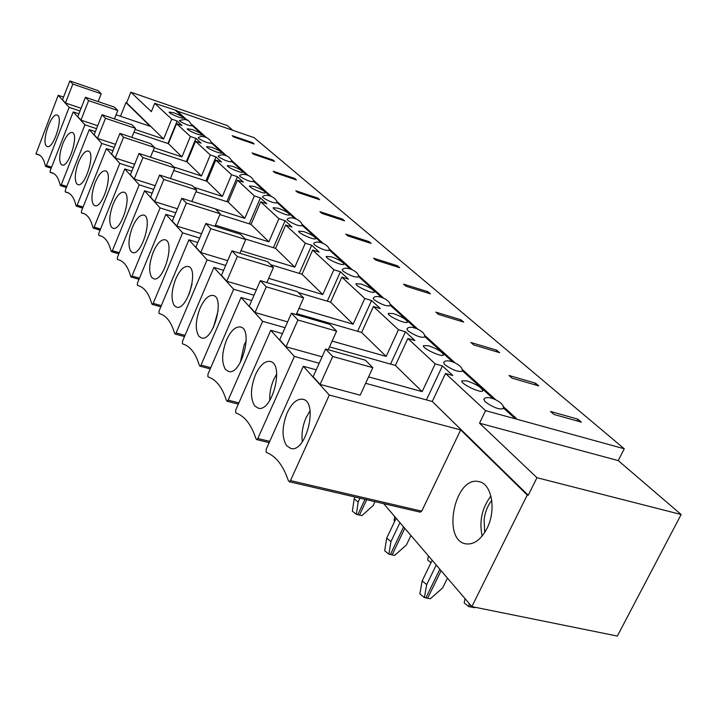 <?xml version="1.0" encoding="UTF-8"?>
<svg xmlns="http://www.w3.org/2000/svg" width="717" height="717" viewBox="0 0 717 717"><rect width="100%" height="100%" fill="white"/><g stroke="black" fill="none" stroke-linecap="round" stroke-linejoin="round"><path stroke-width="1.08" d="M355.032 497.006L354.162 498.862L352.379 511.149L356.349 514.358L358.159 502.052L359.988 498.163M354.162 498.862L358.159 502.052M356.349 514.358L361.924 515.622L373.172 505.512L374.991 501.649M394.771 521.151L394.117 520.632L394.762 516.607M396.16 518.239L386.705 538.117L384.671 550.737L388.901 554.187L390.962 541.55L399.952 522.666M386.705 538.117L390.962 541.55M388.901 554.187L394.646 555.415L406.431 544.947L410.958 535.509M431.007 562.684L427.682 560.022L428.416 555.89M432.172 560.282L422.161 580.904L419.857 593.864L424.374 597.575L426.705 584.606L436.232 565.023M422.161 580.904L426.705 584.606M424.374 597.575L430.299 598.776L442.667 587.904L447.462 578.126M475.03 607.245L474.502 607.711L468.757 606.555L464.195 602.872L465.028 598.641M468.757 606.555L469.339 603.66M491.754 500.341C487.721 505.548 485.176 511.866 484.127 519.305L484.683 532.57M179.761 121.074L179.393 120.501C187.37 118.87 187.424 118.404 192.228 125.807C189.109 125.86 184.959 124.292 179.761 121.074M173.873 112.847C179.367 114.908 182.485 116.584 183.229 117.875C183.283 119.515 168.522 113.42 169.167 112.076L173.873 112.847M233.697 136.983L232.183 135.665L252.608 142.683L254.168 144.009L233.697 136.983M252.321 143.373L252.608 142.683M50.28 170.512L73.233 111.897L84.911 124.812L61.286 184.726L60.506 185.667L60.165 185.031C58.507 177.879 55.693 173.765 51.741 172.68L50.118 172.268L50.28 170.512M167.948 143.499L177.144 121.012L182.01 125.502L176.552 123.638L168.37 143.642L133.962 132.161M78.933 113.806L73.233 111.897M46.264 145.847C41.461 140.98 51.337 112.694 57.028 115.087C63.894 116.1 53.658 149.172 47.304 146.573L46.264 145.847M69.836 80.94L98.086 90.638L101.222 93.802L72.829 84.077L69.836 80.94L62.513 99.771L65.444 103.015L72.829 84.077M81.102 108.276L65.444 103.015M101.222 93.802L98.139 101.599M35.949 153.913L58.211 95.289L69.155 107.389L46.435 165.555L45.691 166.469L45.377 165.878C43.88 159.174 41.308 155.32 37.669 154.316L35.949 153.913M135.056 129.445L163.619 138.999L126.604 102.836L125.959 102.612L120.501 116.297M163.619 138.999L171.721 119.156L154.702 103.347L176.472 110.472M232.873 130.333L227.334 125.583L130.861 92.188L151.35 111.637L154.702 103.347M130.861 92.188L126.604 102.836M171.721 119.156L177.144 121.012M69.155 107.389L80.026 111.027M116.082 114.81L150.203 126.317L125.959 102.612M58.211 95.289L63.553 97.091M177.207 111.117L254.114 137.664L624.265 448.77L618.242 460.601L479.521 423.191L485.57 410.644L515.398 418.845L516.07 418.325L516.321 419.095L624.265 448.77M681.15 514.51L617.337 636.06L471.858 606.609L527.255 495.026L528.241 495.268L536.961 477.71L681.15 514.51L618.242 460.601M383.676 503.666L471.858 606.609M550.539 411.477L577.866 419.167L581.362 422.134L553.972 414.453L550.539 411.477M508.98 375.475L535.536 383.183L538.736 385.898L512.126 378.2L508.98 375.475M470.899 342.484L496.702 350.174L499.65 352.674L473.785 344.976L470.899 342.484M435.864 312.128L460.959 319.791L463.675 322.094L438.526 314.431L435.864 312.128M403.537 284.12L427.95 291.729L430.46 293.862L405.992 286.244L403.537 284.12M373.602 258.192L397.37 265.738L399.701 267.71L375.878 260.163L373.602 258.192M345.818 234.118L368.959 241.584L371.128 243.422L347.933 235.947L345.818 234.118M319.943 211.703L342.502 219.088L344.518 220.809L321.915 213.415L319.943 211.703M295.807 190.794L317.792 198.089L319.674 199.693L297.645 192.389L295.807 190.794M273.222 171.229L294.669 178.434L296.435 179.94L274.952 172.725L273.222 171.229M252.061 152.891L272.989 160.008L274.647 161.415L253.675 154.289L252.061 152.891M189.127 294.221L192.031 284.156M213.46 327.391L218.129 310.775M240.294 362.515L244.201 344.778L246.218 340.745M269.807 400.427C269.44 393.481 270.757 386.499 273.76 379.472L276.735 373.978M302.35 441.735C301.337 433.821 302.61 425.737 306.159 417.491L310.067 410.751M486.977 528.483C481.035 539.614 474.08 544.75 466.095 543.889C441.385 540.699 454.811 475.443 478.759 481.618C491.701 483.312 496.639 509.948 486.977 528.483M490.93 496.03C481.958 507.923 479.028 521.277 482.129 536.092M536.961 477.71L479.521 423.191M185.873 119.793L175.764 110.615M204.82 136.992L192.281 125.609M225.03 155.329L211.443 142.997M246.621 174.921L231.887 161.549M269.753 195.911L253.728 181.374M294.588 218.452L277.129 202.615M321.324 242.722L302.269 225.425M350.192 268.92L329.336 249.991M381.453 297.286L358.572 276.52M415.412 328.108L390.236 305.254M452.445 361.709L424.652 336.488M492.982 398.5L462.205 370.564M515.398 418.845L503.325 407.883M426.427 399.898L442.425 365.939L452.803 375.52L445.517 373.449L432.27 401.493L528.241 495.268M390.532 364.093L405.455 331.801L414.937 340.557L407.883 338.496L395.39 365.464L329.515 346.876M357.613 331.308L371.585 300.531L380.288 308.561L373.44 306.509L361.628 332.473L386.158 356.439L398.455 329.739L405.455 331.801M327.302 301.185L340.441 271.77L348.444 279.173L341.812 277.129L330.609 302.171L298.335 292.563M299.312 273.401L311.698 245.241L319.101 252.07L312.657 250.054L302.009 274.226L322.802 294.544L333.853 269.735L340.441 271.77M273.383 247.697L285.097 220.684L291.953 227.011L285.698 225.013L275.561 248.378L245.169 238.94M249.292 223.847L260.405 197.883L266.778 203.762L260.701 201.791L251.022 224.394L268.875 241.844L278.886 218.685L285.097 220.684M226.859 201.665L237.426 176.669L243.368 182.145L237.452 180.2L228.194 202.095L195.911 191.735M205.922 180.971L215.987 156.871L221.535 161.988L215.772 160.07L206.908 181.293L222.404 196.44L231.555 174.733L237.426 176.669M186.321 161.63L195.938 138.363L201.127 143.149L195.517 141.258L187.003 161.854L153.133 150.687M483.814 399.611C485.794 393.346 506.292 402.999 503.119 408.672C499.184 409.721 493.206 407.435 485.167 401.816L483.894 399.432M443.599 362.775C445.875 356.949 464.616 365.634 462.017 371.245C458.181 372.15 452.436 369.963 444.773 364.684L443.671 362.623M428.605 345.755C437.2 348.829 442.156 351.832 443.473 354.772C443.16 358.043 422.107 348.453 423.433 345.648L428.605 345.755M534.765 384.751L535.536 383.183M255.521 374.624C259.913 365.303 264.743 360.902 269.995 361.413C284.667 363.223 272.433 412.365 258.308 408.215L254.643 405.84C250.143 398.258 250.439 387.852 255.521 374.624M291.443 313.212L329.865 324.353L336.605 331.146L297.913 319.997L291.443 313.212L279.711 339.795L286.038 346.795L297.913 319.997M322.085 356.815L286.038 346.795M336.605 331.146L328.225 349.753M235.669 412.633L235.759 409.981L270.766 330.304L294.382 356.43L257.842 438.49L256.641 439.575L255.799 438.338C251.317 424.715 244.838 416.317 236.341 413.144L235.669 412.633M368.601 376.864L422.17 391.625L435.201 363.869L442.425 365.939M294.382 356.43L319.19 363.259M270.766 330.304L282.444 333.602M406.871 329.13C409.326 323.672 426.678 331.595 424.491 337.071C420.745 337.859 415.215 335.762 407.901 330.788L406.942 328.986M373.198 298.263C375.914 293.253 391.697 300.208 390.093 305.756C386.427 306.428 381.094 304.411 374.095 299.715L373.252 298.138M361.117 284.049C368.834 286.836 373.27 289.444 374.417 291.864C374.238 294.66 354.888 286.137 355.999 283.744L361.117 284.049M460.35 321.082L460.959 319.791M200.079 308.176C204.157 299.24 208.486 294.992 213.057 295.422C225.362 297.071 213.281 341.758 201.54 337.976L198.815 336.174C195.069 329.721 195.499 320.382 200.079 308.176M231.923 250.833L267.808 261.777L273.446 267.459L237.327 256.498L231.923 250.833L221.436 275.4L226.724 281.243L237.327 256.498M256.31 289.955L226.724 281.243M273.446 267.459L266.867 282.57M182.396 343.613L182.512 341.238L213.899 267.432L233.643 289.265L201.02 365.123L199.935 366.181L199.263 365.141C195.651 353.302 190.22 346.266 182.96 344.026L182.396 343.613M298.98 308.355L353.158 324.192L364.801 298.478L371.585 300.531M233.643 289.265L254.024 295.216M213.899 267.432L223.605 270.318M342.206 269.852C345.182 265.147 359.62 271.51 358.437 276.959C354.852 277.524 349.708 275.579 342.995 271.125L342.26 269.735M313.598 243.619C316.78 239.236 330.026 244.963 329.22 250.367C325.715 250.842 320.741 248.969 314.297 244.739L313.643 243.511M303.766 231.609C310.775 234.172 314.781 236.458 315.794 238.483C315.704 240.903 297.77 233.195 298.72 231.152L303.766 231.609M396.877 266.823L397.37 265.738M153.25 252.043C157.041 243.502 160.94 239.397 164.946 239.756C175.405 241.226 163.7 282.256 153.796 278.814L151.717 277.425C148.571 271.833 149.082 263.381 153.25 252.043M181.804 198.295L215.432 208.961L220.227 213.791L186.384 203.099L181.804 198.295L172.331 221.132L176.812 226.088L186.384 203.099M201.54 233.697L176.812 226.088M220.227 213.791L214.93 226.321M137.323 285.232L137.467 283.072L165.887 214.347L182.629 232.864L153.187 303.372L152.21 304.393L151.672 303.515C148.715 293.092 144.099 287.105 137.816 285.563L137.323 285.232M240.957 250.708L294.804 267.172L305.308 243.224L311.698 245.241M182.629 232.864L199.693 238.08M165.887 214.347L174.088 216.892M287.096 219.312C290.735 215.252 302.484 220.37 302.162 225.756C298.729 226.151 293.916 224.331 287.714 220.307L287.141 219.223M262.485 196.745C266.115 192.927 277.013 197.525 277.04 202.911C273.67 203.216 269.009 201.459 263.04 197.623L262.521 196.655M254.418 186.492C260.836 188.858 264.492 190.901 265.407 192.622C265.38 194.728 248.656 187.675 249.48 185.9L254.418 186.492M342.09 220.011L342.502 219.088M113.169 204.004C116.71 195.831 120.241 191.887 123.781 192.165C132.779 193.465 121.54 231.421 113.089 228.302L111.467 227.199C108.778 222.306 109.343 214.58 113.169 204.004M139.017 153.456L170.655 163.808L174.769 167.957L142.952 157.579L139.017 153.456L130.386 174.778L134.24 179.044L142.952 157.579M155.213 185.721L134.24 179.044M174.769 167.957L170.422 178.515M98.695 235.203L98.856 233.222L124.803 168.925L139.197 184.834L112.381 250.69L111.493 251.676L111.045 250.914C108.724 242.041 104.987 236.942 99.815 235.615L98.695 235.203M215.503 209.032L244.811 218.326L254.374 195.92L260.405 197.883M139.197 184.834L153.698 189.431M124.803 168.925L131.838 171.184M239.568 175.719C243.323 172.116 253.406 176.355 253.648 181.634C250.35 181.876 245.823 180.164 240.07 176.507L239.603 175.638M218.174 156.091C220.486 154.531 223.166 154.424 226.222 155.759C229.288 156.978 231.152 158.986 231.806 161.782C228.571 161.961 224.179 160.294 218.622 156.799L218.21 156.019M211.515 147.263C217.43 149.468 220.8 151.314 221.625 152.793C221.643 154.648 205.967 148.114 206.693 146.573L211.515 147.263M294.328 179.232L294.669 178.434M78.485 162.427C81.792 154.603 85.018 150.803 88.155 151.018C95.979 152.165 85.242 187.504 77.947 184.654L76.656 183.767C74.344 179.447 74.944 172.331 78.485 162.427M102.065 114.729L131.919 124.749L135.495 128.361L105.48 118.305L102.065 114.729L94.142 134.724L97.485 138.426L105.48 118.305M115.518 144.332L97.485 138.426M135.495 128.361L131.865 137.377M65.229 191.842L65.39 190.023L89.266 129.634L101.751 143.436L77.158 205.214L76.343 206.164L75.966 205.492C74.12 197.829 71.037 193.429 66.726 192.273L65.229 191.842M173.774 166.962L201.504 176.015L210.278 154.962L215.987 156.871M101.751 143.436L114.245 147.514M89.266 129.634L95.361 131.641M198.161 137.718C200.213 136.212 202.857 136.131 206.102 137.467C209.023 138.668 210.789 140.586 211.381 143.212C208.208 143.328 203.933 141.706 198.564 138.363L198.188 137.655M60.963 164.193C58.803 160.115 59.43 153.268 62.827 143.669C66.036 136.015 69.119 132.278 72.085 132.466C79.399 133.541 68.922 167.706 62.119 164.982L60.963 164.193M85.422 97.279L114.451 107.138L117.794 110.508L88.612 100.622L85.422 97.279L77.803 116.674L80.931 120.133L97.718 125.708M117.794 110.508L114.46 118.888M88.612 100.622L80.931 120.133M272.675 160.742L272.989 160.008M192.102 129.508C197.793 131.641 201.038 133.398 201.818 134.778C201.862 136.517 186.653 130.216 187.334 128.773L192.102 129.508M154.316 147.774L181.948 156.906L190.372 136.481L195.938 138.363M84.911 124.812L96.544 128.666M106.412 148.598L119.802 163.395L94.142 227.146L93.291 228.114L92.887 227.397C90.817 219.169 87.429 214.437 82.724 213.2L81.388 212.77L81.541 210.879L106.412 148.598L112.954 150.722M119.802 163.395L133.237 167.724M193.913 187.262L222.404 196.44M144.574 190.785L160.079 207.921L132.009 276.027L131.077 277.031L130.584 276.215C127.976 266.616 123.826 261.105 118.135 259.671L117.292 259.285L117.445 257.224L144.574 190.785L152.156 193.178M160.079 207.921L175.782 212.824M215.414 225.174L268.875 241.844M188.921 239.81L207.07 259.886L176.113 332.975L175.082 334.014L174.491 333.055C171.229 321.969 166.227 315.489 159.479 313.625L158.959 313.257L159.084 310.99L188.921 239.81L197.82 242.525M207.07 259.886L225.676 265.46M268.705 278.339L322.802 294.544M241.073 297.483L262.628 321.315L228.149 400.158L227.011 401.233L226.267 400.095C222.252 387.422 216.328 379.75 208.486 377.079L207.876 376.622L207.984 374.113L241.073 297.483L251.703 300.566M262.628 321.315L285.052 327.696M332.132 341.077L386.158 356.439M303.318 366.306L329.327 395.058L290.466 480.605L289.202 481.716L288.243 480.354C283.224 465.647 276.099 456.415 266.849 452.651L266.124 452.068L266.195 449.263L303.318 366.306L316.233 369.829M329.327 395.058L460.69 429.922L421.73 511.167L419.956 511.929M181.948 156.906L168.37 143.642M190.372 136.481L176.552 123.638M201.504 176.015L187.003 161.854M210.278 154.962L195.517 141.258M231.555 174.733L215.772 160.07M134.626 164.292L115.213 158.018L111.628 154.047L119.891 133.407L150.606 143.597L154.442 147.46L123.548 137.243L119.891 133.407M173.72 170.494L206.908 181.293M244.811 218.326L228.194 202.095M254.374 195.92L237.452 180.2M278.886 218.685L260.701 201.791M177.449 208.79L154.711 201.665L150.561 197.076L159.595 175.029L192.201 185.542L196.637 190.005L163.835 179.465L159.595 175.029M219.895 214.571L251.022 224.394M294.804 267.172L275.561 248.378M305.308 243.224L285.698 225.013M333.853 269.735L312.657 250.054M227.728 260.656L200.742 252.527L195.875 247.159L205.833 223.489L240.553 234.298L245.743 239.523L210.798 228.687L205.833 223.489M270.703 264.698L302.009 274.226M353.158 324.192L330.609 302.171M364.801 298.478L341.812 277.129M398.455 329.739L373.44 306.509M287.625 321.879L255.046 312.54L249.274 306.159L260.352 280.625L297.465 291.676L303.614 297.878L266.249 286.809L260.352 280.625M296.65 313.616L361.628 332.473M485.57 410.644L445.517 373.449M422.17 391.625L395.39 365.464M435.201 363.869L407.883 338.496M372.822 367.669L360.185 395.184L320.096 384.429L313.123 376.73L325.599 349.009L365.419 360.203L372.822 367.669L332.724 356.474L325.599 349.009M365.634 383.308L432.27 401.493M527.255 495.026L460.69 429.922M467.027 380.888C476.133 384.124 481.403 387.368 482.828 390.64C482.424 394.189 460.386 383.945 461.847 380.888L467.027 380.888M393.436 313.598C401.565 316.52 406.243 319.316 407.471 321.969C407.238 324.989 387.072 315.973 388.282 313.392L393.436 313.598M331.326 256.803C338.666 259.473 342.878 261.911 343.954 264.125C343.828 266.715 325.213 258.631 326.235 256.417L331.326 256.803M278.196 208.235C284.9 210.69 288.727 212.859 289.686 214.715C289.632 216.973 272.326 209.606 273.204 207.706L278.196 208.235M232.245 166.219C238.403 168.495 241.907 170.44 242.767 172.035C242.776 174.007 226.59 167.222 227.361 165.573L232.245 166.219M576.997 420.906L577.866 419.167M287.248 412.651C291.819 403.142 296.928 398.661 302.574 399.217C318.671 401.099 306.517 452.848 290.932 448.51L286.639 445.75C281.664 437.495 281.871 426.463 287.248 412.651M332.724 356.474L320.096 384.429M496.021 351.599L496.702 350.174M226.581 339.939C230.811 330.815 235.382 326.486 240.276 326.961C253.693 328.691 241.495 375.493 228.642 371.523L225.488 369.461C221.392 362.479 221.759 352.639 226.581 339.939M266.249 286.809L255.046 312.54M303.614 297.878L296.22 314.602M427.404 292.912L427.95 291.729M175.719 278.976C179.653 270.237 183.758 266.061 188.033 266.455C199.353 268.015 187.442 310.793 176.678 307.181L174.303 305.603C170.879 299.607 171.354 290.726 175.719 278.976M210.798 228.687L200.742 252.527M245.743 239.523L239.863 253.253M368.511 242.579L368.959 241.584M132.466 227.128C136.122 218.766 139.833 214.75 143.597 215.064C153.286 216.444 141.805 255.879 132.663 252.599L130.835 251.362C127.931 246.146 128.468 238.071 132.466 227.128M163.835 179.465L154.711 201.665M196.637 190.005L191.851 201.486M317.416 198.941L317.792 198.089M95.227 182.494C98.641 174.5 102.02 170.619 105.345 170.87C113.725 172.089 102.737 208.692 94.895 205.707L93.452 204.721C90.96 200.133 91.552 192.721 95.227 182.494M123.548 137.243L115.213 158.018M154.442 147.46L150.471 157.202M359.629 514.761L366.692 499.713M357.962 514.385L365.025 499.328M392.262 554.537L404.791 528.321M390.55 554.169L403.572 526.896M427.816 597.861L441.08 570.678M426.05 597.503L439.835 569.226M470.352 606.474L470.863 605.444M39.543 155.132L36.28 154.101M51.203 168.163L45.789 166.469M51.588 167.169L46.435 165.555M516.07 418.325L503.226 406.682M495.097 399.315L462.133 369.443M454.453 362.479L424.607 335.431M417.33 328.834L390.2 304.25M383.281 297.985L358.554 275.561M351.948 269.583L329.327 249.086M323.017 243.359L302.269 224.555M296.211 219.07L277.138 201.782M271.313 196.503L253.746 180.576M248.136 175.495L231.905 160.787M226.491 155.876L211.47 142.271M206.236 137.521L192.308 124.901M187.245 120.313L176.194 110.293M515.505 418.638L503.343 407.606M493.493 398.67L462.223 370.304M452.929 361.879L424.679 336.246M415.878 328.261L390.263 305.021M381.901 297.43L358.599 276.296M350.622 269.063L329.363 249.776M321.736 242.857L302.296 225.219M294.983 218.586L277.165 202.418M270.13 196.046L253.764 181.186M246.989 175.047L231.914 161.37M225.38 155.446L211.479 142.826M205.17 137.099L192.317 125.448M186.205 119.909L175.817 110.481M516.258 418.378L503.182 406.53M495.348 399.432L462.098 369.3M454.695 362.596L424.572 335.296M417.563 328.942L390.173 304.125M383.505 298.084L358.518 275.445M352.164 269.682L329.3 248.969M323.215 243.448L302.242 224.448M296.408 219.151L277.12 201.683M271.501 196.592L253.719 180.478L271.573 196.619M248.315 175.575L231.887 160.689M226.662 155.956L211.452 142.172M206.406 137.601L192.299 124.812L206.469 137.628M187.406 120.384L176.319 110.337M269.717 441.385L257.842 438.49M210.753 367.687L201.02 365.123M161.325 305.648L153.187 303.372M101.411 236.153L99.125 235.472M118.852 253.773L111.646 251.667M119.282 252.716L112.381 250.69M68.527 192.972L65.606 192.066M76.343 206.164L82.661 208.082L76.468 206.155M83.082 207.016L77.158 205.214M66.412 187.442L60.622 185.658M66.806 186.438L61.286 184.726M53.596 173.451L50.468 172.474M100.532 229.055L94.142 227.146M139.492 278.178L132.009 276.027M184.995 335.395L176.113 332.975M238.878 402.891L228.149 400.158M421.73 511.167L290.466 480.605M119.551 260.11L117.749 259.59M84.436 213.827L81.783 213.021M100.111 230.103L93.434 228.105M36.191 154.083L39.587 155.159M37.669 154.316L38.279 154.505M45.691 166.469L51.185 168.199M176.427 110.4L187.469 120.411M211.443 142.136L226.724 155.983M231.878 160.653L248.378 175.602M277.112 201.638L296.48 219.187M302.233 224.403L323.286 243.484M329.291 248.924L352.235 269.717M358.509 275.4L383.586 298.12M390.156 304.071L417.644 328.978M424.554 335.242L454.784 362.632M462.08 369.246L495.438 399.477M503.164 406.476L516.392 418.459M479.781 481.869L478.759 481.618M269.995 361.413L270.542 361.565M256.641 439.575L269.162 442.631M199.935 366.181L210.233 368.897M152.21 304.393L160.841 306.813M99.08 235.463L101.438 236.162M99.815 235.615L100.747 235.893M111.493 251.676L118.834 253.827M65.534 192.057L68.572 192.99M66.726 192.273L67.479 192.506M60.506 185.667L66.394 187.487M51.741 172.68L52.422 172.896M50.387 172.456L53.632 173.469M302.574 399.217L303.201 399.387M289.202 481.716L420.395 512.198M240.276 326.961L240.751 327.086M227.011 401.233L238.34 404.11M175.082 334.014L184.493 336.569M117.722 259.59L119.569 260.119M118.135 259.671L119.174 259.975M131.077 277.031L139.017 279.307M81.729 213.012L84.472 213.836M82.724 213.2L83.557 213.451M93.291 228.114L100.093 230.148"/></g></svg>

